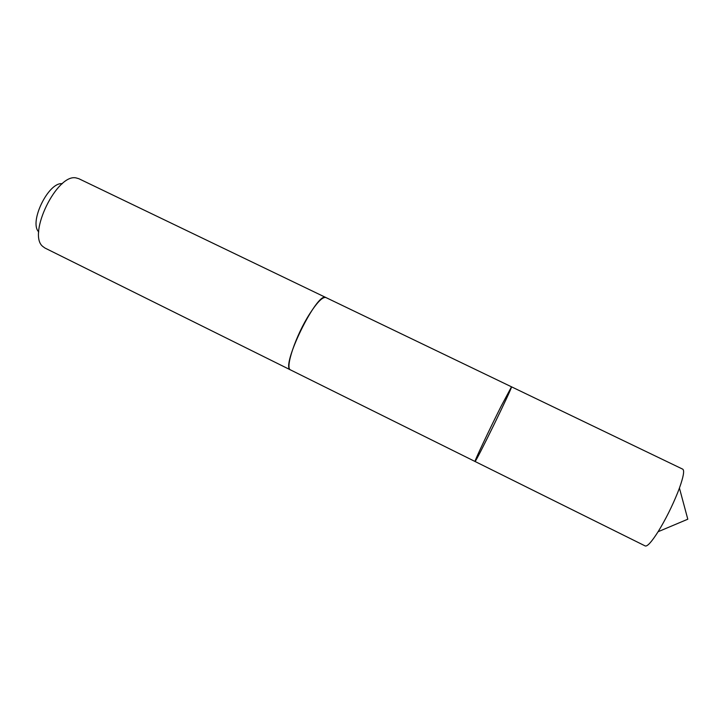 <?xml version="1.0" encoding="UTF-8"?>
<svg xmlns="http://www.w3.org/2000/svg" width="724" height="724" viewBox="0 0 724 724"><rect width="100%" height="100%" fill="white"/><g stroke="black" fill="none" stroke-linecap="round" stroke-linejoin="round"><path stroke-width="1.09" d="M500.981 406.526C489.062 430.174 473.813 462.509 475.025 461.478C475.505 463.152 513.117 386.173 511.506 386.815L500.981 406.526C489.062 430.174 473.813 462.509 475.025 461.478L645.229 545.959C647.328 546.656 651.618 541.905 658.098 531.724C665.537 519.588 672.116 506.447 677.818 492.302L679.429 488.076C683.483 476.709 684.587 470.41 682.741 469.17L511.506 386.815L500.981 406.526M475.025 461.478L290.577 369.937C284.677 368.57 295.745 335.447 309.736 313.764C317.365 301.989 322.768 296.596 325.945 297.573L326.099 297.645M290.74 370.018L290.577 369.946C279.808 367.502 317.402 290.559 325.945 297.564L511.506 386.815M290.577 369.946L44.942 248.033L42.689 246.386C27.313 234.178 57.051 173.298 76.138 177.932L78.825 178.701L325.945 297.564M38.743 231.915C28.698 222.358 48.58 181.661 62.291 183.706M658.098 531.724L687.8 519.208L679.429 488.076"/></g></svg>
